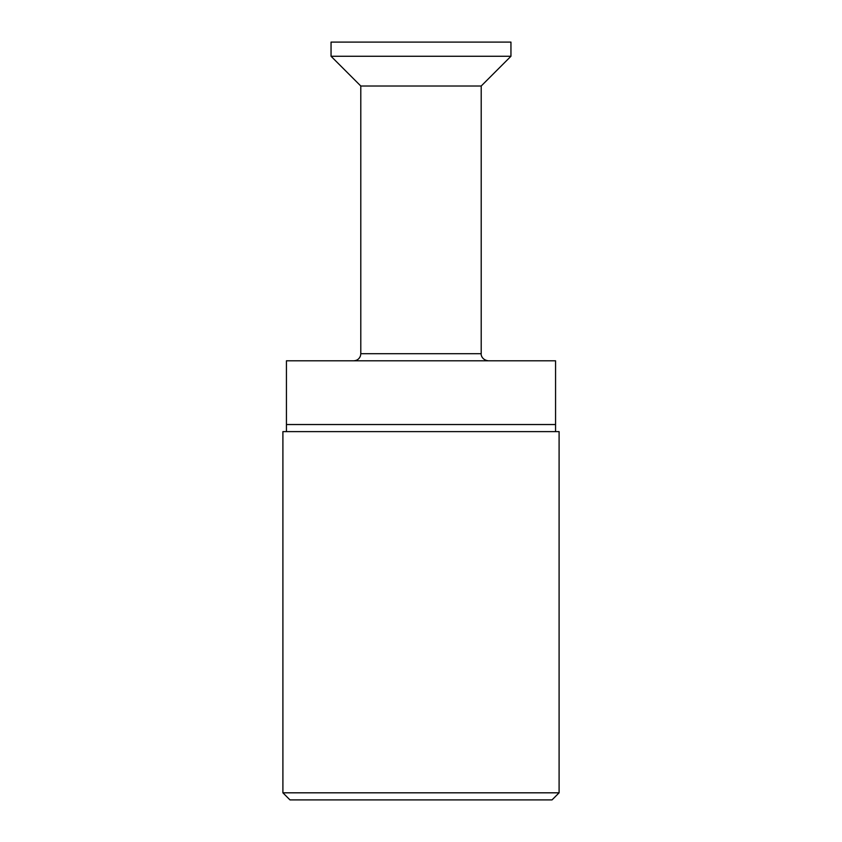 <?xml version="1.0" encoding="UTF-8"?>
<svg xmlns="http://www.w3.org/2000/svg" width="842" height="842" viewBox="0 0 842 842"><rect width="100%" height="100%" fill="white"/><g stroke="black" fill="none" stroke-linecap="round" stroke-linejoin="round"><path stroke-width="1.26" d="M555.562 360.797L286.438 360.797L286.438 424.536L555.562 424.536L555.562 360.797M286.438 424.536L286.438 431.62L555.562 431.62L555.562 424.536M286.438 431.62L282.901 431.62L282.901 792.817L559.099 792.817L559.099 431.62L555.562 431.62M282.901 792.817L289.974 799.9L552.026 799.9L559.099 792.817M421 42.1L331.053 42.1L331.053 56.267L510.947 56.267L510.947 42.1L421 42.1M360.797 86.01L360.797 353.714L481.203 353.714L481.203 86.01L360.797 86.01L331.053 56.267M481.203 86.01L510.947 56.267M481.203 353.714C480.856 354.177 481.466 359.881 488.286 360.797M360.797 353.714L360.492 355.798C359.323 358.945 357.071 360.618 353.714 360.797"/></g></svg>
